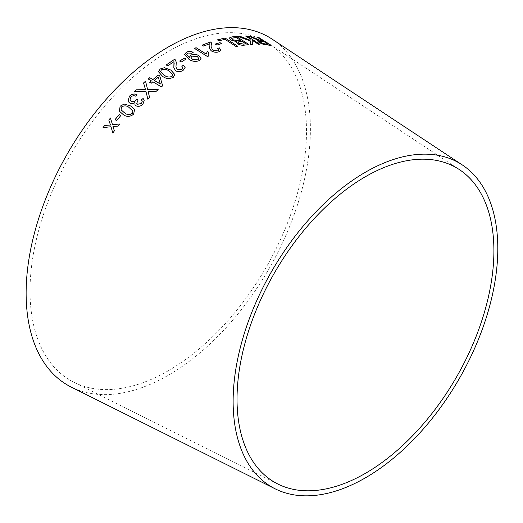 <?xml version="1.0" encoding="UTF-8"?>
<svg xmlns="http://www.w3.org/2000/svg" width="523" height="523" viewBox="0 0 523 523"><rect width="100%" height="100%" fill="white"/><g stroke="black" fill="none" stroke-linecap="round" stroke-linejoin="round"><path stroke-width="0.39" stroke-dasharray="2.62 1.96" d="M168.262 370.761A195.491 112.87 -60 0 1 74.005 382.32A195.491 112.87 -60 0 1 70.513 154.703A195.491 112.87 -60 0 1 269.378 43.919A195.491 112.87 -60 0 1 295.024 201.617A195.491 112.87 -60 0 1 168.262 370.761M272.228 39.205A201.002 116.054 -60 0 1 298.6 201.348A201.002 116.054 -60 0 1 168.262 375.259A201.002 116.054 -60 0 1 71.35 387.144M248.66 36.264L254.073 38.545M254.047 38.604L256.97 39.728M256.943 39.787L258.447 40.271M257.303 40.598L258.813 42.239M258.787 42.298C261.631 43.939 264.089 44.788 266.161 44.841L266.187 44.782M266.161 44.841L270.953 45.409M256.845 36.996L262.474 40.663M259.395 41.343L263.925 41.605L268.116 44.337M237.645 36.401L250.282 40.957M250.256 41.016L250.556 44.553M250.537 44.612L252.648 44.416M252.027 40.238L258.342 44.265M258.316 44.324L259.833 44.285M245.64 36.087L250.053 38.879M250.033 38.937L250.197 40.264M229.388 37.983L230.957 40.081L236.298 41.683L237.298 43.716C239.959 45.109 242.365 45.599 244.529 45.187L244.548 45.128M244.529 45.187L249 44.605M237.86 42.278L242.09 41.369L245.921 43.854M231.669 38.539L236.233 37.564L240.593 40.395M217.444 39.892L218.869 40.879L224.949 39.382L236.135 46.632L237.769 46.233M215.267 44.122L216.849 45.076M216.836 45.135L221.575 43.644M202.211 45.174L203.676 46.155L209.801 43.736L209.88 46.22C209.2 47.835 209.762 49.463 211.554 51.091C214.162 52.437 216.659 52.666 219.039 51.784L220.889 50.247M217.607 48.391L218.83 49.992M194.51 48.482L207.5 56.569M207.494 56.628L208.5 56.092M208.154 54.379L208.906 52.385M189.568 56.968L189.686 57.876M186.633 54.366L187.659 53.039M187.652 53.091L191.817 53.196M191.81 53.248L193.177 52.32M184.632 54.497L188.764 59.132M188.764 59.184C192 61.544 195.543 62.028 199.387 60.642L199.387 60.59M199.387 60.642L201.041 58.609M191.026 57.458L192.046 56.209L197.367 56.589L198.858 58.641M179.657 61.067L181.252 62.015M181.252 62.067L186.083 59.073M173.832 67.735L175.591 70.84C178.206 72.102 180.729 71.939 183.161 70.357L185.122 67.598M181.801 66.225L183.017 67.846M175.95 67.036L176.29 62.505M166.19 64.97L167.713 65.878M167.713 65.931L173.982 61.622M173.982 61.675L174.179 63.12M158.547 71.873L162.555 76.345C165.817 78.888 169.4 79.208 173.309 77.312L174.872 74.593M160.594 71.559L161.411 69.866C164.399 68.859 167.014 69.337 169.249 71.291L172.845 74.894M149.774 82.386L151.232 83.294L152.886 81.778M152.893 81.823L161.43 86.883M161.444 86.923L162.679 85.844M148.251 79.045L151.409 80.934M154.409 80.496L158.279 77.208L160.352 84.053M134.404 91.8L145.943 91.479M147.917 99.337L149.637 97.579M149.65 97.618L148.414 92.499M148.042 91.362L156.227 91.309M156.233 91.355L158.149 89.551M147.682 89.675L147.506 88.988M145.106 88.537L143.57 82.948M145.119 88.583L145.531 89.721M134.973 104.665L136.065 105.862C138.53 106.869 140.824 106.326 142.949 104.234L142.936 104.195M142.949 104.234L144.263 100.168M142.295 101.05L141.347 99.801M136.738 103.384L137.784 100.396M129.972 100.089L130.737 97.03M130.757 97.069C132.267 95.761 133.908 95.474 135.673 96.206L135.66 96.16M135.673 96.206L136.915 94.539M128.043 101.299L129.554 102.926M129.567 102.959C131.286 103.953 133.103 103.809 135.019 102.534M119.362 111.144L123.153 114.563C126.507 117.145 129.998 117.041 133.62 114.249L134.601 109.667M121.081 109.882L121.499 107.012C124.317 105.398 126.886 105.6 129.207 107.62L132.92 111.098M115.047 119.662L116.655 120.597M116.675 120.63L120.905 115.433M103.057 127.619L111.026 126.782M112.811 133.038L114.367 130.907M114.393 130.933L112.988 126.416M113.014 126.448L114.615 126.344M114.642 126.376L118.08 126.108M118.1 126.141L119.78 123.971M112.51 124.696L110.445 118.008M459.423 169.629L269.378 43.919M277.896 484.043L74.005 382.32"/><path stroke-width="0.78" d="M275.235 488.868L71.35 387.144A201.002 116.054 -60 0 1 67.755 153.115A201.002 116.054 -60 0 1 272.228 39.205L462.273 164.915A187.149 108.052 -60 0 1 486.821 315.879A187.149 108.052 -60 0 1 365.466 477.806A187.149 108.052 -60 0 1 275.235 488.868A187.149 108.052 -60 0 1 271.888 270.966A187.149 108.052 -60 0 1 462.273 164.915M103.038 127.592L111.007 126.756L112.785 133.005L114.367 130.907L112.988 126.416L118.08 126.108L119.78 123.971L112.491 124.664L110.445 118.008L108.804 120.081L110.477 125.004L104.659 125.435L103.038 127.592M115.027 119.63L116.655 120.597L120.905 115.433L119.277 114.459L115.027 119.63M130.658 105.96L124.147 104.044L120.146 106.189L119.355 111.124L123.134 114.524C126.488 117.106 129.979 117.002 133.607 114.21L134.581 109.627L130.658 105.96L124.147 104.044M142.936 104.195L144.25 100.128L143.106 98.474L141.347 99.801L142.289 101.031L141.576 103.436L137.575 104.254L136.732 103.364L138.039 100.161L136.778 99.148L135.934 100.331C134.385 101.776 132.757 102.083 131.051 101.253L129.959 100.07L130.737 97.03C132.254 95.722 133.895 95.434 135.66 96.16L136.915 94.539C134.195 93.493 131.691 94.048 129.403 96.225L128.024 101.266L129.554 102.926C131.273 103.914 133.09 103.77 134.999 102.495L134.954 104.626L136.045 105.823C138.51 106.829 140.805 106.287 142.936 104.195M158.162 89.596L147.682 89.675L145.518 81.17L143.57 82.948L145.518 89.681L136.359 89.799L134.391 91.754L145.93 91.44L147.904 99.298L149.637 97.579L148.029 91.316L156.227 91.309L158.149 89.551L147.669 89.629L147.512 89.002M152.886 81.778L161.43 86.883L162.666 85.805L159.763 75.927L158.286 75.037L152.919 79.568L149.755 77.679L148.244 78.999L151.402 80.888L149.741 82.359L151.225 83.249L152.886 81.778M170.858 70.082L164.34 67.702L160.103 69.003L158.547 71.847L162.555 76.299C165.811 78.842 169.393 79.163 173.303 77.267L174.872 74.567L170.858 70.082L164.34 67.702M183.586 65.238L181.801 66.179L183.017 67.82L181.886 69.454L177.238 69.69L175.95 67.016L176.29 62.453L175.558 60.067L174.643 59.262L166.183 64.924L167.713 65.878L173.982 61.622L173.832 67.689L175.591 70.795C178.199 72.05 180.723 71.893 183.161 70.304L185.122 67.598L183.586 65.238L181.801 66.225M179.657 61.014L181.252 62.015L186.083 59.073L184.488 58.079L179.657 61.014M191.032 55.065L189.568 56.942L189.686 57.824L186.639 54.34L187.659 53.039L191.817 53.196L193.177 52.32C190.79 51.189 188.528 51.149 186.384 52.208L184.632 54.444L188.764 59.132C192.006 61.492 195.55 61.976 199.387 60.59L201.048 58.583L199.034 55.732C196.419 54.176 193.752 53.954 191.032 55.065L189.568 56.968M206.186 54.032L196.073 47.685L194.517 48.423L207.5 56.569L208.5 56.092L208.154 54.353L208.906 52.385L207.376 51.417L206.18 54.091L196.073 47.685M219.353 47.881L217.62 48.338L218.836 49.966L217.771 50.881L213.181 50.411C211.795 48.959 211.403 47.534 212.005 46.122L211.325 42.716L210.396 41.958L202.159 45.141L203.682 46.102L209.808 43.684L209.886 46.161C209.213 47.783 209.769 49.404 211.567 51.038C214.169 52.378 216.666 52.607 219.045 51.725L220.902 50.195L219.353 47.881L217.607 48.391M215.28 44.063L216.849 45.076L221.575 43.644L220.006 42.625L215.28 44.063M237.769 46.233L225.086 38.016L217.385 39.853L218.882 40.82L224.968 39.323L236.148 46.58L237.769 46.233M236.128 42.036L236.318 41.624L237.318 43.657C239.979 45.05 242.384 45.54 244.548 45.128L249 44.605L236.324 36.375L231.794 36.911L229.394 37.957L230.97 40.023L236.318 41.624L236.135 42.003M237.664 36.342L250.282 40.957L250.556 44.553L252.648 44.416L252.053 40.179L258.342 44.265L259.833 44.285L247.157 36.048L245.66 36.028L250.053 38.879L250.216 40.206L239.704 36.198L237.664 36.342M254.629 38.114L250.537 36.296L248.68 36.205L258.473 40.212L257.316 40.565L258.813 42.239C261.657 43.88 264.115 44.73 266.187 44.782L270.953 45.409L258.284 37.153L256.878 36.937L262.5 40.604L260.003 40.251L250.537 36.296M365.466 473.302A181.638 104.868 -60 0 1 277.896 484.043A181.638 104.868 -60 0 1 274.647 272.561A181.638 104.868 -60 0 1 459.423 169.629A181.638 104.868 -60 0 1 483.245 316.147A181.638 104.868 -60 0 1 365.466 473.302M262.5 40.604L259.977 40.31L254.603 38.172M250.51 36.355L248.66 36.264M257.303 40.598L258.473 40.212M270.921 45.468L258.284 37.153M258.257 37.211L256.845 36.996M260.297 42.389L259.401 41.31L263.952 41.546L268.142 44.278L264.703 43.925L260.297 42.389L259.395 41.343M268.142 44.278L264.73 43.867L260.323 42.33M250.216 40.206L239.684 36.257L237.645 36.401M252.622 44.475L252.053 40.179M259.807 44.344L247.157 36.048M247.131 36.107L245.64 36.087M248.981 44.664L236.324 36.375M236.298 36.433L231.794 36.911M231.774 36.97L229.388 37.983M238.678 43.317L238.174 41.938L242.11 41.31L245.941 43.795L243.548 44.141L238.678 43.317L238.155 41.997M238.174 41.938L237.86 42.278M232.611 39.794L231.676 38.506L232.271 38.081L236.252 37.506L240.613 40.336L237.841 40.742L232.611 39.794L231.669 38.539M240.613 40.336L237.86 40.683L232.63 39.735M245.941 43.795L243.568 44.082L238.697 43.259M237.749 46.292L225.086 38.016M225.067 38.074L217.372 39.911M221.562 43.697L219.993 42.683L215.267 44.122M220.896 50.221L219.34 47.933M218.83 50.018L217.771 50.881M217.758 50.94L213.181 50.411M213.175 50.463C211.789 49.018 211.39 47.586 211.992 46.181L211.325 42.716M211.312 42.775L210.396 41.958M210.39 42.017L202.153 45.2M208.899 52.437L207.363 51.476L206.18 54.091M196.066 47.743L194.51 48.482M208.474 56.105L208.154 54.353M201.041 58.609L199.028 55.784C196.413 54.229 193.752 54.006 191.032 55.118M189.359 57.635L189.686 57.824M189.359 57.687L186.633 54.366M193.17 52.378C190.784 51.241 188.522 51.202 186.384 52.261L186.384 52.208M186.384 52.261L184.632 54.47M198.858 58.641L197.884 59.923L192.471 59.419L191.026 57.458M192.052 56.157L197.374 56.53L198.858 58.615L197.884 59.87L192.471 59.367L191.026 57.432L192.052 56.157M186.083 59.125L184.482 58.131L179.657 61.067M185.122 67.617L183.586 65.29M183.017 67.82L181.886 69.454M181.886 69.507L177.238 69.69M177.245 69.742L175.95 67.036M176.29 62.479L175.558 60.067M175.558 60.119L174.643 59.262M174.643 59.308L166.19 64.97M174.179 63.12L173.996 64.826M173.996 64.878L173.832 67.709M174.872 74.593L170.858 70.134M164.34 67.748L160.103 69.003M160.103 69.049L158.547 71.873M172.845 74.894L172.008 76.43C169.014 77.482 166.399 77.031 164.157 75.057L160.587 71.533L161.404 69.814C164.392 68.814 167.007 69.284 169.243 71.246L172.806 74.573M172.806 74.619L172.015 76.476C169.021 77.535 166.406 77.077 164.163 75.103L160.594 71.559M162.679 85.844L159.763 75.927M159.77 75.972L158.286 75.037M158.292 75.083L152.919 79.568M152.925 79.607L149.755 77.679M149.768 77.724L148.251 79.045M149.748 82.405L151.402 80.888M160.345 84.007L154.409 80.496L158.273 77.162L160.345 84.007L154.403 80.45M145.518 89.681L136.359 89.799M136.372 89.845L134.404 91.8M147.917 99.337L145.93 91.44M148.414 92.499L148.029 91.316M147.506 88.988L145.518 81.17M145.531 81.215L143.583 82.987M144.256 100.135L143.106 98.474M143.119 98.514L141.367 99.841M142.302 101.07L141.576 103.436M141.589 103.476L137.575 104.254M137.588 104.293L136.732 103.364M138.052 100.2L136.778 99.148M136.797 99.187L135.934 100.331M135.947 100.37C134.398 101.815 132.77 102.122 131.064 101.292L131.051 101.253M131.064 101.292L129.972 100.089M136.928 94.578C134.208 93.532 131.711 94.094 129.423 96.265L129.403 96.225M129.423 96.265L128.037 101.279M134.96 104.646L134.999 102.495M134.588 109.647L130.678 105.999M124.167 104.077L120.146 106.189M120.166 106.221L119.362 111.144M132.901 111.066L132.299 113.432C129.495 115.093 126.926 114.91 124.592 112.87L121.088 109.902L121.48 106.98C124.297 105.358 126.867 105.561 129.188 107.588L132.901 111.066L132.28 113.393C129.475 115.06 126.906 114.877 124.572 112.837L121.068 109.863M120.924 115.465L119.296 114.491L115.047 119.662M110.464 118.041L108.823 120.113L110.497 125.03L104.685 125.461L103.057 127.619M112.811 133.038L111.007 126.756M119.8 124.003L112.491 124.664"/></g></svg>
